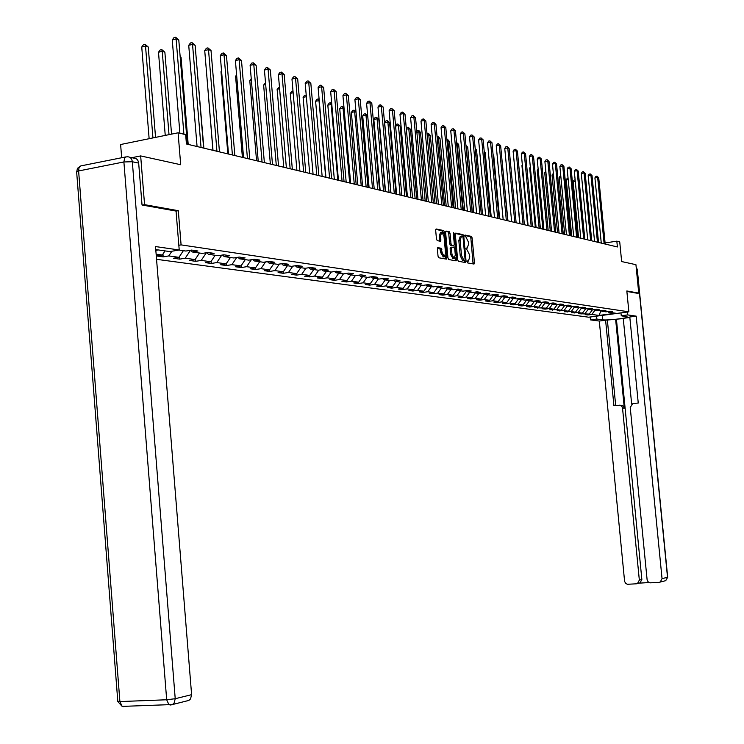 <?xml version="1.0" encoding="UTF-8"?>
<svg xmlns="http://www.w3.org/2000/svg" width="744" height="744" viewBox="0 0 744 744"><rect width="100%" height="100%" fill="white"/><g stroke="black" fill="none" stroke-linecap="round" stroke-linejoin="round"><path stroke-width="1.12" d="M467.102 261.86L467.613 262.911L474.002 264.055L474.44 262.772L472.133 237.903L471.417 236.397L465.009 235.048L464.712 235.941L466.051 237.178L468.385 242.014L468.581 244.097L467.195 248.18L466.209 247.994L465.911 248.896L467.251 250.114L469.585 254.932L469.771 257.015L468.367 261.125L467.409 260.958L467.102 261.86M437.891 247.622L437.37 248.933L438.039 256.215L438.811 257.777L446.381 259.126L446.846 257.805L444.503 232.128L443.74 230.575L436.133 228.975L435.668 230.287L436.477 239.066L437.249 240.638L440.541 241.279L440.606 235.634L441.824 232.147L444.01 236.332L445.563 253.248L444.317 256.773L442.159 252.616L441.127 248.236L437.695 247.65M637.283 293.303L638.743 293.099L635.934 264.687L621.649 261.553L619.724 241.874L616.832 241.158L617.399 246.962L186.428 143.983L185.665 134.664L178.086 132.795L120.621 144.522L121.672 157.747M176.049 211.101L178.309 210.692L144.569 204.656L140.662 155.924L180.69 164.722L178.086 132.795M178.309 210.692L181.09 244.888L628.875 311.82L588.69 317.204L156.556 259.321M638.743 293.099L626.829 290.969L628.875 311.82M457.653 259.749L458.397 261.265L465.605 262.558L466.079 261.265L463.763 236.155L463.028 234.63L455.765 233.105L455.319 234.388L457.653 259.749M456.081 260.856L448.716 259.544L447.953 258.001L445.61 232.361L446.056 231.068L449.283 231.737L450.036 233.281L450.985 243.623L451.738 245.167L453.868 245.576L454.314 244.283L453.329 233.56L453.645 232.658L454.203 233.737L456.574 259.554L456.081 260.856M131.828 157.691L140.662 155.924M144.569 204.656L142.383 205.056M178.83 245.269L181.09 244.888M162.955 254.057L163.187 256.866L168.776 255.927L178.96 257.331L173.399 258.261L179.695 259.126L185.228 258.205L195.123 259.572L189.627 260.484L195.746 261.321L201.224 260.409L210.85 261.748L205.391 262.641L211.343 263.46L216.774 262.567L226.13 263.86L220.736 264.743L226.52 265.534L231.905 264.659L241.01 265.915L235.653 266.78L241.288 267.552L246.617 266.696L255.48 267.914L250.179 268.77L255.666 269.523L260.949 268.677L269.57 269.867L264.325 270.704L269.663 271.439L274.899 270.602L283.297 271.765L278.098 272.592L283.297 273.299L288.486 272.481L296.67 273.615L291.518 274.424L296.586 275.122L301.72 274.313L309.699 275.419L304.594 276.219L309.541 276.889L314.628 276.098L322.412 277.177L317.344 277.958L322.171 278.619L327.211 277.838L334.8 278.888L329.778 279.66L334.484 280.311L339.487 279.539L346.89 280.562L341.914 281.325L346.499 281.948L351.456 281.195L358.682 282.19L353.753 282.943L358.236 283.557L363.146 282.813L370.196 283.789L365.313 284.524L369.684 285.129L374.558 284.385L381.44 285.343L376.594 286.068L380.872 286.654L385.699 285.928L392.423 286.858L387.624 287.575L391.79 288.151L396.58 287.435L403.146 288.347L398.384 289.053L402.467 289.611L407.21 288.904L413.636 289.797L408.912 290.495L412.892 291.034L417.598 290.346L423.875 291.211L419.198 291.899L423.094 292.429L427.763 291.75L433.901 292.597L429.26 293.276L433.064 293.796L437.695 293.117L443.694 293.954L439.09 294.624L442.82 295.136L447.404 294.466L453.282 295.275L448.716 295.935L452.361 296.438L456.909 295.777L462.656 296.577L458.127 297.228L461.699 297.712L466.209 297.07L471.836 297.842L467.344 298.483L470.84 298.967L475.314 298.325L480.819 299.088L476.365 299.72L479.787 300.195L484.223 299.553L489.608 300.306L485.2 300.929L488.548 301.385L492.946 300.762L498.229 301.497L493.849 302.111L497.122 302.566L501.493 301.943L506.664 302.659L502.321 303.273L505.529 303.71L509.863 303.106L514.932 303.803L510.616 304.408L513.769 304.845L518.066 304.24L523.032 304.928L518.754 305.524L521.842 305.942L526.101 305.347L530.974 306.026L526.733 306.612L529.756 307.03L533.987 306.444L538.758 307.105L534.545 307.681L546.394 308.156L542.209 308.732L545.12 309.132L549.286 308.555L553.88 309.188L549.732 309.764L556.717 309.588L561.218 310.211L557.107 310.769L564.008 310.592L568.425 311.206L564.343 311.764L571.159 311.578L575.493 312.182L571.439 312.731L578.172 312.554L582.431 313.14L578.404 313.689L589.239 314.08L585.249 314.619L587.844 314.982L591.824 314.442L599.05 315.437L615.586 313.224L608.49 312.192L612.517 311.652L609.987 311.28L605.96 311.829L601.859 311.234L605.914 310.685L595.098 310.257L599.18 309.699L596.558 309.318L592.466 309.876L588.206 309.262L592.326 308.695L589.648 308.304L585.519 308.872L581.185 308.248L585.333 307.681L582.608 307.281L578.451 307.849L574.033 307.207L578.209 306.63L566.733 306.156L570.946 305.57L568.118 305.161L563.887 305.738L559.293 305.077L563.543 304.491L560.651 304.064L556.391 304.659L551.704 303.98L555.991 303.385L553.043 302.957L548.746 303.552L543.966 302.854L548.281 302.259L545.278 301.813L540.953 302.427L536.071 301.72L540.423 301.106L537.354 300.66L532.992 301.274L528.017 300.548L532.397 299.934L529.272 299.479L524.873 300.092L519.786 299.358L524.213 298.735L521.014 298.27L516.578 298.893L511.388 298.149L515.852 297.516L512.588 297.033L508.115 297.674L502.814 296.903L507.315 296.261L503.976 295.777L499.475 296.419L494.062 295.638L498.592 294.987L495.188 294.494L490.64 295.145L485.116 294.345L489.682 293.685L486.204 293.173L481.619 293.843L475.974 293.024L480.578 292.355L477.025 291.834L472.403 292.504L466.627 291.667L471.278 290.997L467.641 290.458L462.982 291.146L457.076 290.29L461.764 289.602L458.053 289.063L453.347 289.751L447.311 288.877L452.036 288.179L448.241 287.621L443.498 288.319L437.323 287.426L442.094 286.728L438.207 286.152L433.417 286.868L427.103 285.947L431.911 285.231L427.93 284.654L423.113 285.371L416.64 284.441L421.495 283.715L417.421 283.12L412.557 283.845L405.936 282.887L410.837 282.153L406.661 281.539L401.751 282.283L394.98 281.297L399.919 280.553L395.65 279.93L390.693 280.683L383.746 279.679L388.731 278.916L384.36 278.284L379.356 279.047L372.251 278.014L377.273 277.242L372.791 276.591L367.75 277.363L360.459 276.303L365.537 275.522L360.942 274.852L355.846 275.643L348.378 274.564L353.502 273.764L348.787 273.076L343.654 273.876L335.99 272.769L341.152 271.96L336.325 271.253L331.136 272.062L323.277 270.928L328.495 270.109L323.538 269.384L318.302 270.212L310.239 269.04L315.502 268.212L310.415 267.468L305.133 268.305L296.856 267.105L302.166 266.259L296.94 265.496L291.611 266.343L283.111 265.115L288.477 264.25L283.111 263.469L277.726 264.334L268.993 263.069L274.406 262.195L268.9 261.395L263.46 262.269L254.485 260.977L259.954 260.084L254.29 259.256L248.803 260.149L239.577 258.819L245.102 257.908L239.27 257.061L233.728 257.973L224.242 256.596L229.822 255.676L223.823 254.801L218.234 255.731L208.469 254.318L214.105 253.379L207.939 252.476L202.284 253.425L192.24 251.965L197.923 251.007L191.58 250.077L185.87 251.044L178.923 250.04M163.187 256.866L156.705 255.983L162.313 255.034L156.138 254.178M155.831 250.356L158.277 249.938M171.873 251.239L168.776 255.927M183.368 250.682L178.96 257.331M192.24 251.965L190.418 250.272M190.473 250.319L185.228 258.205M199.494 253.016L195.123 259.572M208.469 254.318L206.702 252.681M206.348 252.737L201.224 260.409M215.174 255.285L210.85 261.748M224.242 256.596L222.53 255.015M221.758 255.146L216.774 262.567M230.417 257.489L226.13 263.86M239.577 258.819L237.903 257.284M236.741 257.471L231.905 264.659M245.25 259.637L241.01 265.915M254.485 260.977L252.858 259.489M251.323 259.74L246.617 266.696M259.684 261.73L255.48 267.914M268.993 263.069L267.412 261.628M265.524 261.935L260.949 268.677M273.736 263.757L269.57 269.867M283.111 265.115L281.567 263.72M279.353 264.074L274.899 270.602M287.426 265.738L283.297 271.765M296.856 267.105L295.349 265.748M292.82 266.157L288.486 272.481M300.753 267.673L296.67 273.615M310.239 269.04L308.779 267.728M305.951 268.175L301.72 274.313M313.754 269.551L309.699 275.419M323.277 270.928L321.854 269.644M318.748 270.137L314.628 276.098M326.421 271.383L322.412 277.177M335.99 272.769L334.605 271.523M331.229 272.053L327.211 277.838M338.771 273.169L334.8 278.888M348.378 274.564L347.029 273.355M343.449 273.848L339.487 279.539M350.824 274.917L346.89 280.562M360.459 276.303L359.138 275.131M355.381 275.568L351.456 281.195M362.588 276.619L358.682 282.19M372.251 278.014L370.958 276.87M367.034 277.261L363.146 282.813M374.065 278.275L370.196 283.789M383.746 279.679L382.49 278.563M378.408 278.907L374.558 284.385M385.271 279.902L381.44 285.343M394.98 281.297L393.753 280.218M389.512 280.516L385.699 285.928M396.217 281.483L392.423 286.858M405.936 282.887L404.736 281.837M400.365 282.078L396.58 287.435M406.912 283.027L403.146 288.347M416.64 284.441L415.478 283.408M410.958 283.613L407.21 288.904M417.365 284.543L413.636 289.797M427.103 285.947L425.959 284.952M421.318 285.11L417.598 290.346M427.577 286.022L423.875 291.211M437.323 287.426L436.207 286.449M431.446 286.579L427.763 291.75M437.565 287.463L433.901 292.597M443.694 293.954L447.33 288.877L446.223 287.919M441.35 288.012L437.695 293.117M457.076 290.29L456.007 289.36M451.031 289.416L447.404 294.466M456.946 290.169L453.282 295.275M466.627 291.667L465.586 290.764M460.499 290.783L456.909 295.777M466.358 291.434L462.656 296.577M475.974 293.024L474.951 292.132M469.771 292.122L466.209 297.07M475.565 292.671L471.836 297.842M485.116 294.345L484.111 293.48M478.848 293.434L475.314 298.325M484.586 293.88L480.819 299.088M494.062 295.638L493.086 294.791M487.729 294.717L484.223 299.553M493.411 295.07L489.608 300.306M502.814 296.903L501.856 296.084M496.425 295.982L492.946 300.762M502.051 296.242L498.229 301.497M511.388 298.149L510.449 297.34M504.944 297.209L501.493 301.943M510.514 297.386L506.664 302.659M519.786 299.358L518.866 298.577M513.286 298.418L509.863 303.106M518.745 298.586L514.932 303.803M528.017 300.548L527.115 299.776M521.46 299.599L518.066 304.24M526.771 299.832L523.032 304.928M536.071 301.72L535.187 300.967M529.468 300.762L526.101 305.347M534.629 301.041L530.974 306.026M543.966 302.854L543.101 302.12M537.326 301.897L533.987 306.444M542.339 302.231L538.758 307.105M551.704 303.98L550.858 303.254M545.026 303.013L541.706 307.514M549.9 303.394L546.394 308.156M559.293 305.077L558.465 304.37M552.569 304.101L549.286 308.555M557.321 304.529L553.88 309.188M566.733 306.156L565.914 305.459M559.981 305.18L556.717 309.588M564.594 305.644L561.218 310.211M574.033 307.207L573.233 306.528M567.244 306.23L564.008 310.592M571.736 306.733L568.425 311.206M581.185 308.248L580.404 307.579M574.368 307.253L571.159 311.578M578.739 307.811L575.493 312.182M585.063 313.503L588.225 309.262L587.434 308.611M581.362 308.267L578.172 312.554M585.621 308.862L582.431 313.14M595.098 310.257L594.344 309.616M592.382 309.867L589.239 314.08M601.859 311.234L601.115 310.611M595.005 310.183L591.824 314.442M601.003 310.629L599.05 315.437M608.49 312.192L607.764 311.587M616.832 241.158L605.086 242.953M165.038 250.905L162.313 255.034M587.779 314.284L587.844 314.982M580.98 313.336L581.055 314.052M574.061 312.378L574.136 313.103M567.012 311.392L567.086 312.136M559.832 310.397L559.906 311.15M552.513 309.383L552.587 310.155M545.045 308.342L545.12 309.132M537.438 307.281L537.512 308.09M529.672 306.203L529.756 307.03M521.758 305.105L521.842 305.942M513.686 303.98L513.769 304.845M505.446 302.836L505.529 303.71M497.039 301.664L497.122 302.566M488.455 300.464L488.548 301.385M479.694 299.246L479.787 300.195M470.747 298L470.84 298.967M461.606 296.726L461.699 297.712M452.268 295.424L452.361 296.438M442.727 294.094L442.82 295.136M432.971 292.736L433.064 293.796M422.992 291.341L423.094 292.429M412.799 289.918L412.892 291.034M402.365 288.458L402.467 289.611M391.688 286.97L391.79 288.151M380.761 285.445L380.872 286.654M369.573 283.882L369.684 285.129M358.124 282.283L358.236 283.557M346.388 280.637L346.499 281.948M334.363 278.954L334.484 280.311M322.05 277.233L322.171 278.619M309.411 275.466L309.541 276.889M296.456 273.653L296.586 275.122M283.166 271.783L283.297 273.299M269.533 269.877L269.663 271.439M255.527 267.859L255.666 269.523M241.14 265.72L241.288 267.552M226.353 263.534L226.52 265.534M211.166 261.265L211.343 263.46M195.551 258.94L195.746 261.321M179.481 256.541L179.695 259.126M468.367 261.125L467.399 261.274M473.082 263.887L470.859 238.108L470.134 236.601L464.721 235.467M462.48 236.434L461.736 234.834L455.384 233.504M464.712 262.399L464.702 260.493M463.493 260.679L464.786 260.484L465.093 259.572L463.056 237.513L462.545 236.443L461.513 236.239L460.118 240.34L461.513 255.48L463.875 260.316L464.758 260.474L463.577 260.66M461.215 236.285L460.22 236.453L458.825 240.544L460.118 240.34M463.466 260.679L462.582 260.521L460.22 255.676L458.825 240.544M445.675 231.468L449.283 231.737M452.705 245.753L450.436 245.371L449.683 243.837L448.734 233.495L447.972 231.951M453.97 245.567L454.156 247.622M455.068 257.545L455.272 259.758L456.574 259.554M451.971 254.364L454.082 258.475L455.3 254.978L454.761 249.082L454.007 247.557L451.924 247.148L451.431 248.45L451.971 254.364L450.669 254.569L453.05 258.633M451.748 247.175L450.576 247.352L450.12 248.654L451.431 248.45M450.669 254.569L450.12 248.654M455.189 260.698L455.272 259.758M443.284 256.94L440.839 252.83L439.806 248.44L437.453 247.994M441.564 232.184L440.513 232.361L439.286 235.848L440.606 235.634M439.611 241.103L439.286 235.848M443.303 233.597L442.42 230.789L435.742 229.385M445.451 258.959L445.331 255.806M575.27 181.248L573.14 181.61L578.562 237.689M573.14 181.61L574.136 180.067L575.14 179.899M604.137 243.799L597.655 177.435L598.725 177.788L605.197 244.051M601.273 243.111L594.921 177.9L597.655 177.435L597.014 176.17L598.725 177.788M594.921 177.9L595.916 176.356L597.014 176.17M620.97 312.88L621.259 315.782L627.722 314.917L636.194 316.144L662.048 578.637L667.517 577.288L637.115 269.356L636.38 269.198M621.259 315.782L627.769 317.056C626.96 318.311 606.881 320.534 602.752 319.827L596.818 319.046L590.466 319.892L599.301 321.045L605.597 320.208L613.921 405.694L620.059 405.21L621.872 406.438L622.542 408.214L639.338 580.106L641.858 579.492L640.054 582.887L638.938 583.175L649.056 582.524M623.277 318.562L605.597 320.208M629.843 317.474L623.249 318.348L631.665 404.132M664.68 580.924L665.731 580.664L667.694 577.223L665.731 580.664L659.091 582.347L649.986 582.84L648.024 581.734L647.094 579.604L630.224 407.377L632.828 403.62L638.25 403.006L629.796 317L636.194 316.144M627.434 312.015L627.722 314.917M590.187 317.009L590.466 319.892M596.539 316.154L596.818 319.046M599.301 321.045L624.607 581.445L625.741 583.454L627.406 584.282L636.399 583.798L637.515 583.501L639.338 580.106M660.254 582.041L662.048 578.637M637.394 293.285L626.876 291.443M615.632 319.353L624.318 408.233L622.542 408.214M616.441 319.464L641.858 579.492M607.402 320.45L615.688 405.499M619.733 405.145L622.84 405.685L624.318 408.233M155.775 249.584L169.827 251.584L179.22 249.993L155.524 246.562L191.608 694.673L190.529 698.932L188.864 700.42L187.107 700.885M129.623 157.217L133.948 158.147C136.617 158.277 138.198 159.923 138.672 163.094L142.03 205L176.049 211.064L179.22 249.993M568.146 179.118L566.231 179.453L571.69 236.043M566.231 179.453L568.016 177.77M560.892 176.96L559.2 177.258L564.687 234.369M559.2 177.258L560.762 175.593M597.451 242.2L590.931 175.221L592.019 175.584L598.529 242.46M594.568 241.512L588.169 175.696L590.931 175.221L590.28 173.947L592.019 175.584M588.169 175.696L589.183 174.143L590.28 173.947M590.643 240.572L584.077 172.971L585.184 173.343L591.74 240.833M587.741 239.875L581.297 173.454L584.077 172.971L583.426 171.687L585.184 173.343M581.297 173.454L582.32 171.883L583.426 171.687M553.499 174.766L552.029 175.017L557.554 232.667M552.029 175.017L553.359 173.389M545.957 172.524L544.72 172.738L550.281 230.928M544.72 172.738L545.817 171.139M538.256 170.246L537.27 170.413L542.869 229.161M537.27 170.413L538.154 169.083M583.705 238.917L577.093 170.683L578.228 171.055L584.821 239.177M580.776 238.219L574.294 171.167L577.093 170.683L576.442 169.39L578.228 171.055M574.294 171.167L575.326 169.585L576.442 169.39M576.628 237.224L569.978 168.349L571.132 168.721L577.772 237.494M573.689 236.518L567.161 168.842L569.978 168.349L569.327 167.037L571.132 168.721M567.161 168.842L568.202 167.242L569.327 167.037M569.42 235.504L562.724 165.968L563.896 166.349L570.592 235.783M566.454 234.797L559.879 166.461L562.724 165.968L562.073 164.647L563.896 166.349M559.879 166.461L560.939 164.852L562.073 164.647M530.416 167.921L529.682 168.051L535.317 227.357M529.682 168.051L530.332 167.056M562.073 233.746L555.331 163.541L556.531 163.931L563.264 234.025M559.079 233.03L552.466 164.043L555.331 163.541L554.68 162.211L556.531 163.931M552.466 164.043L553.536 162.415L554.68 162.211M522.409 165.549L521.944 165.633L527.617 225.516M521.944 165.633L522.362 165.01M554.578 231.951L547.798 161.067L549.016 161.467L555.796 232.249M551.564 231.235L544.906 161.578L547.798 161.067L547.138 159.728L549.016 161.467M544.906 161.578L545.984 159.932L547.138 159.728M514.244 163.141L519.768 223.637M546.942 230.129L540.107 158.537L541.353 158.946L548.179 230.426M543.901 229.403L537.196 159.058L540.107 158.537L539.447 157.189L541.353 158.946M537.196 159.058L538.284 157.393L539.447 157.189M539.149 228.268L532.267 155.961L533.532 156.38L540.404 228.566M536.08 227.534L529.328 156.491L532.267 155.961L531.607 154.603L533.532 156.38M529.328 156.491L530.435 154.817L531.607 154.603M507.947 220.81L501.791 157.905M531.188 226.362L524.26 153.338L525.552 153.766L532.471 226.669M528.101 225.627L521.302 153.869L524.26 153.338L523.609 151.962L525.552 153.766M521.302 153.869L522.418 152.176L523.609 151.962M499.661 218.829L493.718 155.375L493.142 155.198M493.095 154.668L493.718 155.375M523.069 224.428L516.094 150.66L517.415 151.088L524.39 224.744M519.963 223.684L513.118 151.199L516.094 150.66L515.443 149.274L517.415 151.088M513.118 151.199L514.253 149.488L515.443 149.274M491.207 216.811L485.228 152.706L484.307 152.427M484.232 151.59L485.228 152.706M514.792 222.447L507.761 147.917L509.11 148.363L516.131 222.763M511.649 221.693L504.758 148.465L507.761 147.917L507.11 146.522L509.11 148.363M504.758 148.465L505.901 146.745L507.11 146.522M482.577 214.746L476.551 149.99L475.286 149.59M475.174 148.437L476.551 149.99M506.329 220.429L499.261 145.127L500.628 145.582L507.696 220.754M503.167 219.666L496.229 145.685L499.261 145.127L498.601 143.722L500.628 145.582M496.229 145.685L497.392 143.945L498.601 143.722M473.77 212.645L467.697 147.21L466.265 146.763L472.338 212.3M465.949 145.443L467.697 147.21M466.023 146.215L466.07 146.8M497.69 218.364L490.566 142.271L491.97 142.736L499.094 218.699M494.5 217.601L487.515 142.839L490.566 142.271L489.915 140.858L491.97 142.736M487.515 142.839L488.687 141.081L489.915 140.858M464.768 210.496L458.657 144.373L457.188 143.918L463.307 210.143M456.667 144.011L457.188 143.918L456.556 142.485L458.657 144.373M488.873 216.253L481.694 139.361L483.135 139.835L490.296 216.597M485.655 215.49L478.615 139.937L481.694 139.361L481.043 137.928L483.135 139.835M478.615 139.937L479.806 138.161L481.043 137.928M455.579 208.301L449.423 141.481L447.925 141.007L454.082 207.939M446.912 139.64L447.897 139.751L449.423 141.481M447.293 139.565L447.925 141.007L447.051 141.174M479.861 214.105L472.635 136.385L474.105 136.868L481.312 214.449M476.616 213.323L469.529 136.97L472.635 136.385L471.975 134.943L474.105 136.868M469.529 136.97L470.738 135.175L471.975 134.943M446.186 206.051L439.992 138.514L438.458 138.04L444.661 205.688M437.072 136.729L438.439 136.775L439.992 138.514M437.825 136.58L438.458 138.04L437.221 138.272M470.645 211.9L463.373 133.343L464.87 133.836L472.142 212.254M467.381 211.119L460.238 133.939L463.373 133.343L462.722 131.883L464.87 133.836M460.238 133.939L461.466 132.125L462.722 131.883M436.589 203.763L430.348 135.492L428.786 134.999L435.026 203.391M427.019 133.753L428.786 133.734L430.348 135.492M428.163 133.539L428.786 134.999L427.168 135.315M461.233 209.65L453.914 130.237L455.44 130.739L462.759 210.013M457.941 208.859L450.752 130.842L453.914 130.237L453.254 128.768L455.44 130.739M450.752 130.842L451.989 129.01L453.254 128.768M426.777 201.419L420.5 132.404L418.9 131.902L425.187 201.038M416.761 131.037L418.918 130.618L420.5 132.404M418.277 130.423L418.9 131.902L416.882 132.293M451.617 207.353L444.233 127.066L445.796 127.577L453.17 207.725M448.288 206.553L441.053 127.67L444.233 127.066L443.582 125.578L445.796 127.577M441.053 127.67L442.308 125.82L443.582 125.578M416.752 199.02L410.428 129.242L408.791 128.731L415.124 198.629M406.28 128.387L408.168 127.233L410.428 129.242M408.168 127.233L408.791 128.731L406.354 129.196M441.769 205L434.338 123.82L435.947 124.341L443.368 205.381M438.421 204.2L431.129 124.434L434.338 123.82L433.687 122.314L435.947 124.341M431.129 124.434L432.404 122.565L433.687 122.314M406.494 196.574L400.132 126.015L398.459 125.485L404.829 196.174M395.548 125.69L396.561 124.229L397.835 123.978L400.132 126.015M397.835 123.978L398.459 125.485L395.576 126.043M431.706 202.591L424.219 120.491L425.856 121.03L433.334 202.982M428.33 201.782L420.983 121.123L424.219 120.491L423.569 118.975L425.856 121.03M420.983 121.123L422.276 119.226L423.569 118.975M396.003 194.063L389.596 122.704L387.884 122.174L384.667 122.797L390.944 192.854M384.667 122.797L385.978 120.9L387.261 120.649L387.884 122.174L394.301 193.654M387.261 120.649L389.596 122.704M421.411 200.136L413.869 117.096L415.552 117.645L423.076 200.536M417.998 199.318L410.604 117.738L413.869 117.096L413.227 115.562L415.552 117.645M410.604 117.738L411.916 115.822L413.227 115.562M385.271 191.496L378.817 119.328L377.069 118.78L373.823 119.412L380.147 190.269M373.823 119.412L375.153 117.496L376.445 117.236L377.069 118.78L383.532 191.087M376.445 117.236L378.817 119.328M410.874 197.616L403.276 113.618L404.996 114.185L412.576 198.025M407.433 196.797L399.984 114.269L403.276 113.618L402.634 112.074L404.996 114.185M399.984 114.269L401.314 112.335L402.634 112.074M367.694 115.832L366.002 115.301L362.719 115.952L369.089 187.627M362.719 115.952L364.076 114.009L365.378 113.748L366.002 115.301L372.502 188.446M365.378 113.748L367.685 115.748M400.086 195.04L392.441 110.056L394.19 110.633L401.834 195.458M396.617 194.212L389.112 110.716L392.441 110.056L391.79 108.503L394.19 110.633M389.112 110.716L390.461 108.764L391.79 108.503M356.023 112.177L354.665 111.749L351.363 112.409L357.771 184.93M351.363 112.409L352.73 110.447L354.051 110.177L354.665 111.749L361.221 185.749M354.051 110.177L355.985 111.749M389.038 192.398L381.337 106.411L383.132 107.006L390.823 192.826M385.541 191.561L377.98 107.09L381.337 106.411L380.696 104.839L383.132 107.006M377.98 107.09L379.356 105.109L380.696 104.839M344.063 108.419L339.729 108.782L346.183 182.159M339.729 108.782L341.124 106.792L342.454 106.522L343.058 108.103L349.661 182.987M342.454 106.522L343.998 107.648M377.729 189.692L369.973 102.681L371.805 103.286L379.561 190.129M374.195 188.855L366.587 103.37L369.973 102.681L369.331 101.091L371.805 103.286M366.587 103.37L367.973 101.361L369.331 101.091M331.805 104.579L327.816 105.062L334.316 179.323M327.816 105.062L329.229 103.053L330.569 102.774L331.173 104.374L337.822 180.16M330.569 102.774L331.712 103.425M366.132 186.93L358.32 98.859L360.208 99.482L368.01 187.376M362.57 186.074L354.907 99.556L358.32 98.859L357.687 97.25L360.208 99.482M354.907 99.556L356.32 97.529L357.687 97.25M319.241 100.635L315.605 101.249L322.152 176.412M315.605 101.249L317.046 99.222L318.395 98.943L318.999 100.561L325.686 177.258M318.395 98.943L319.111 99.166M354.256 184.084L346.388 94.944L348.322 95.576L356.181 184.549M350.657 183.229L342.938 95.65L346.388 94.944L345.755 93.316L348.322 95.576M342.938 95.65L344.379 93.605L345.755 93.316M306.361 96.674L303.096 97.352L309.69 173.436M303.096 97.352L304.556 95.297L306.221 95.102M306.305 96.05L305.923 95.009M342.082 181.173L334.149 90.926L336.13 91.577L344.053 181.648M338.446 180.308L330.671 91.642L334.149 90.926L333.526 89.289L336.13 91.577M330.671 91.642L332.131 89.578L333.526 89.289M293.155 92.749L290.272 93.353L296.912 170.385M290.272 93.353L291.75 91.27L293.006 91.01M329.592 178.197L321.613 86.806L323.64 87.476L331.61 178.681M325.928 177.323L318.097 87.541L321.613 86.806L320.98 85.151L323.64 87.476M318.097 87.541L319.585 85.448L320.98 85.151M279.595 88.722L277.121 89.243L283.799 167.251M277.121 89.243L279.446 86.964M316.786 175.138L308.741 82.584L310.825 83.263L318.86 175.631M313.084 174.254L305.198 83.328L308.741 82.584L308.118 80.91L310.825 83.263M305.198 83.328L306.705 81.208L308.118 80.91M265.682 84.602L263.627 85.039L270.36 164.043M263.627 85.039L265.534 82.826M303.636 171.994L295.545 78.25L297.684 78.948L305.765 172.506M299.906 171.101L291.964 79.013L295.545 78.25L294.931 76.558L297.684 78.948M291.964 79.013L293.499 76.865L294.931 76.558M251.388 80.371L249.789 80.715L256.559 160.741M249.789 80.715L251.249 78.697M290.151 168.767L281.995 73.796L284.189 74.521L292.336 169.288M286.384 167.865L278.386 74.577L281.995 73.796L281.381 72.094L284.189 74.521M278.386 74.577L279.939 72.4L281.381 72.094M236.704 76.037L235.578 76.288L242.395 157.356M235.578 76.288L236.601 74.865M276.294 165.456L268.082 69.229L270.332 69.973L278.535 165.996M272.49 164.554L264.436 70.02L268.082 69.229L267.477 67.509L270.332 69.973M264.436 70.02L266.026 67.825L267.477 67.509M221.61 71.591L220.987 71.731L227.85 153.887M220.987 71.731L221.554 70.95M262.065 162.062L253.788 64.542L256.103 65.305L264.371 162.611M258.224 161.141L250.114 65.351L253.788 64.542L253.193 62.794L256.103 65.305M250.114 65.351L251.723 63.119L253.193 62.794M206.097 67.034L212.914 150.316M247.445 158.565L239.112 59.725L241.493 60.506L249.807 159.132M243.567 157.635L235.402 60.543L239.112 59.725L238.526 57.958L241.493 60.506M235.402 60.543L237.038 58.292L238.526 57.958M203.875 148.158L196.528 62.133M232.407 154.975L224.018 54.768L226.464 55.568L234.844 155.552M228.501 154.036L220.27 55.605L224.018 54.768L223.442 52.982L226.464 55.568M220.27 55.605L221.945 53.317L223.442 52.982M188.195 144.41L181.043 57.279L180.188 57.009M180.122 56.265L181.043 57.279M216.95 151.283L208.506 49.671L211.017 50.499L219.461 151.878M213.007 150.335L204.721 50.527L208.506 49.671L207.929 47.876L211.017 50.499M204.721 50.527L206.423 48.211L207.929 47.876M171.548 134.125L164.87 52.201L162.238 51.373L158.491 52.229L165.242 135.417M158.491 52.229L160.22 49.904L161.718 49.56L162.238 51.373L169.018 134.645M161.718 49.56L164.87 52.201M201.047 147.479L192.547 44.435L195.133 45.282L203.633 148.093M197.067 146.531L188.725 45.31L192.547 44.435L191.98 42.613L195.133 45.282M188.725 45.31L190.455 42.966L191.98 42.613M155.543 137.389L148.242 46.984L145.526 46.128L141.741 47.011L149.135 138.7M141.741 47.011L143.499 44.649L145.015 44.296L145.526 46.128L152.939 137.928M145.015 44.296L148.242 46.984M183.917 134.236L176.123 39.041L178.783 39.916L187.339 144.206M179.899 133.241L172.264 39.934L176.123 39.041L175.575 37.2L178.783 39.916M172.264 39.934L174.031 37.553L175.575 37.2M467.139 261.284L468.264 261.116M470.134 236.601L471.417 236.397M470.859 238.108L472.133 237.903M473.156 262.967L474.44 262.772M461.736 234.834L463.028 234.63M462.48 236.36L463.763 236.155M464.795 261.469L466.079 261.265M460.22 255.676L461.513 255.48M462.582 260.521L463.875 260.316M448.734 233.495L450.036 233.281M449.683 243.837L450.985 243.623M450.436 245.371L451.738 245.167M452.519 245.78L453.831 245.576M453.366 233.876L454.203 233.737M439.806 248.44L441.127 248.236M440.578 249.993L441.899 249.789M440.839 252.83L442.159 252.616M439.685 240.182L441.006 239.968M442.42 230.789L443.74 230.575M443.192 232.342L444.503 232.128M445.535 258.01L446.846 257.805M602.315 315.382L602.752 319.827M636.194 267.338L637.301 269.505L667.684 577.186M138.672 163.094L132.33 161.746L175.221 698.709L166.684 699.769L123.895 161.95L78.613 170.953L119.896 701.573L166.684 699.769L168.916 704.67L170.683 705.014L172.45 704.54L174.133 703.034L175.221 698.709L191.608 694.673M122.183 706.4L123.969 706.735L122.156 706.4L119.896 701.573L117.812 701.536L122.156 706.4L172.45 704.54L188.864 700.42M117.785 701.146L76.623 171.585L78.613 170.953L78.994 167.809L80.845 165.903L125.922 156.891M132.33 161.746C131.846 158.556 130.265 156.9 127.587 156.77L125.727 156.975L124.639 157.979L123.895 161.95L132.33 161.746M76.678 172.357L77.404 168.367L80.808 165.912M452.566 245.79L453.868 245.576M452.78 258.68L454.082 258.475M450.576 247.352L451.785 247.157M442.996 256.978L444.317 256.773M637.292 269.421L636.194 267.282M637.515 583.501L640.054 582.887"/></g></svg>
